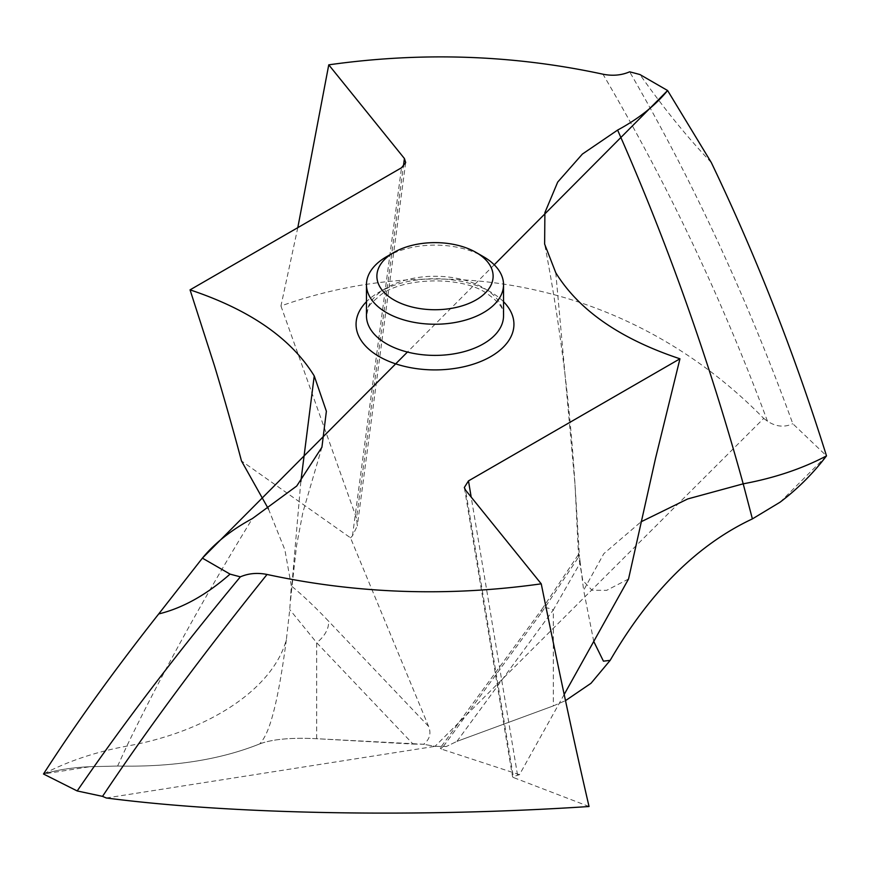 <?xml version="1.0" encoding="UTF-8"?>
<svg xmlns="http://www.w3.org/2000/svg" width="870" height="870" viewBox="0 0 870 870"><rect width="100%" height="100%" fill="white"/><g stroke="black" fill="none" stroke-linecap="round" stroke-linejoin="round"><path stroke-width="0.65" stroke-dasharray="4.35 3.26" d="M268.46 509.015L284.871 549.796L291.33 585.923L289.753 609.576L286.36 639.711C273.039 688.703 208.887 731.485 126.802 746.123C95.624 751.93 67.882 761.217 43.554 773.985C57.028 769.906 72.493 767.481 89.925 766.709L43.554 773.985C57.028 769.906 72.493 767.481 89.925 766.709L117.613 766.046C172.641 767.231 220.045 759.836 259.815 743.861C272.527 739.163 291.483 737.445 316.669 738.706L423.603 744.263L435 746.351L446.397 746.471L440.198 748.026L441.416 749.092L541.618 612.404A20.815 7.297 36.2 0 1 541.977 609.174L440.198 748.026M106.281 797.986L435 746.351L446.397 746.471L456.935 741.381L446.397 746.471M286.36 639.711C274.866 727.2 264.676 737.662 259.815 743.861C220.045 759.836 172.641 767.231 117.613 766.046L89.925 766.709M259.815 743.861C272.527 739.163 291.483 737.445 316.669 738.706L413.054 744.078L316.669 642.691L289.753 609.576M316.669 738.706L316.669 642.691A20.815 12.387 -43.6 0 0 328.381 620.973C315.342 607.216 302.988 595.526 291.33 585.923M413.054 744.078L423.603 744.263C429.747 739.413 431.411 733.453 428.584 726.374L350.501 537.823L241.468 460.937M297.801 227.646L280.945 305.979C447.55 246.58 634.252 285.969 763.708 418.416L435 746.351L423.603 744.263M280.945 305.979L356.515 518.194L403.365 166.475M350.501 537.823L352.48 535.822L357.287 525.904L356.515 518.194M553.331 705.896L456.935 741.381L553.331 705.896L565.5 700.644L553.331 705.896L553.331 609.881L580.246 562.803L583.639 590.241L603.823 553.668L640.994 521.837M780.086 502.186L826.5 455.891L792.798 423.712C746.895 297.42 692.498 180.123 629.641 71.819M763.708 418.416L767.471 421.2C775.964 426.778 784.414 427.616 792.798 423.712M589.044 806.512L513.485 777.541L465.57 490.136M564.184 694.477L519.499 774.659L512.56 776.845L513.485 777.541M519.499 774.659L441.416 749.092M628.531 579.007L606.629 590.36L592.013 590.241L582.791 580.442L578.67 556.985C578.615 553.135 578.876 552.918 579.442 556.332L580.246 562.803M541.618 612.404L578.67 556.985C578.615 553.135 578.876 552.918 579.442 556.332L574.994 484.394L578.724 559.149M593.742 641.44L583.639 590.241M456.935 741.381L553.331 609.881A20.815 7.297 36.2 0 0 541.977 609.174L578.8 553.972M711.301 162.538C687.267 137.253 663.473 107.934 639.939 74.548M386.541 256.704A68.534 39.563 180 0 1 483.459 256.704M494.236 264.784L407.421 352.056M117.613 766.046L126.802 746.123C160.798 675.696 202.666 599.843 252.387 518.574M503.534 301.716A78.942 45.577 0 0 0 490.821 292.103A78.942 45.577 0 0 0 366.466 301.716M300.824 481.621L290.547 600.811M428.584 726.374L328.381 620.973M517.519 774.974L471.181 497.085M555.767 272.734L574.994 484.394C569.926 402.973 559.801 322.857 544.631 244.068M767.471 421.2C722.23 299.389 667.388 183.722 602.953 74.2M352.48 535.822L401.516 167.769M503.534 315.832A68.534 39.563 0 0 0 483.459 287.861A68.534 39.563 0 0 0 408.769 279.281A68.534 39.563 0 0 0 366.466 315.832C369.228 305.305 365.889 307.654 380.592 295.006C402.473 277.584 460.241 275.768 485.612 292.624C498.662 301.411 504.633 309.154 503.534 315.832M321.922 447.224L302.89 512.31L296.583 545.555L290.928 595.983M464.417 488.005L512.571 776.845M405.648 162.777L357.287 525.904"/><path stroke-width="1.3" d="M43.5 774.006L77.191 790.95C123.105 724.003 177.502 652.63 240.359 576.843A478.717 276.388 180 0 1 230.05 574.113C206.527 594.797 182.743 608.076 158.699 613.948C113.676 671.085 75.277 724.438 43.5 774.006C75.277 724.438 113.676 671.085 158.699 613.948L202.395 558.138C214.716 543.119 231.376 529.928 252.387 518.574L296.735 486.015L321.922 447.224L326.38 411.282L314.233 375.927C291.156 338.43 249.755 309.742 190.051 289.862L214.498 365.889C223.459 395.426 234.465 434.315 241.468 460.937L268.46 509.015M77.191 790.95L102.529 796.365L106.281 797.986C235.748 814.798 422.45 817.517 589.044 806.512C575.081 746.351 561.65 684.146 541.238 583.824C448.17 596.94 356.776 593.818 267.046 574.461C257.422 572.536 248.526 573.33 240.359 576.843M407.421 352.056L202.395 558.138L230.05 574.113M471.181 497.085L468.484 480.892L464.308 487.515L465.57 490.136L541.238 583.824M468.484 480.892L679.948 358.799L655.512 458.403L628.531 579.007L564.184 694.477M403.365 166.475L404.419 158.525L328.762 64.837C421.83 51.721 513.224 54.843 602.953 74.2C612.578 76.125 621.474 75.331 629.641 71.819A478.717 276.388 180 0 1 639.939 74.548L667.605 90.523C655.284 105.542 638.623 118.733 617.613 130.087L582.389 154.066L557.703 182.08L544.892 212.628L544.631 244.068L555.767 272.734C578.844 310.231 620.245 338.919 679.948 358.799M404.419 158.525L405.692 162.549L401.516 167.769L190.051 289.862M610.174 660.352L591.002 683.287L565.5 700.644L591.002 683.287L610.174 660.352C649.955 591.883 697.359 544.729 752.387 518.901L780.086 502.186C797.562 488.962 813.037 473.53 826.489 455.891C813.037 473.53 797.562 488.962 780.086 502.186L752.387 518.901C697.359 544.729 649.955 591.883 610.174 660.352L603.432 661.167L593.742 641.44M640.994 521.837L687.746 498.934L743.197 483.829L752.387 518.901M667.605 90.523L711.301 162.538C756.324 256.53 794.723 354.318 826.5 455.891C794.723 354.318 756.324 256.53 711.301 162.538L667.605 90.523L494.236 264.784M328.762 64.837L297.801 227.646M386.541 312.656A68.534 39.563 180 0 1 366.466 284.675A68.534 39.563 180 0 1 386.541 256.704L393.903 252.452A58.127 33.56 180 0 1 476.097 252.452L483.459 256.704A68.534 39.563 180 0 1 503.534 284.675A68.534 39.563 180 0 1 461.22 321.226A68.534 39.563 180 0 1 386.541 312.656M483.459 256.704L476.097 252.452A58.127 33.56 180 0 1 476.097 299.911A58.127 33.56 180 0 1 393.903 299.911A58.127 33.56 180 0 1 393.903 252.452M202.395 558.138L158.699 613.948M267.046 574.461C202.612 654.577 147.769 728.549 102.529 796.365M366.466 301.716A78.942 45.577 0 0 0 379.179 356.559A78.942 45.577 0 0 0 482.915 360.55A78.942 45.577 0 0 0 503.534 301.716M314.233 375.927L300.824 481.621M617.613 130.087C667.333 242.578 709.191 360.484 743.197 483.829C774.398 478.032 802.173 468.723 826.5 455.891M366.466 284.675L366.466 315.832A68.534 39.563 0 0 0 386.541 343.813A68.534 39.563 0 0 0 461.22 352.383A68.534 39.563 0 0 0 503.534 315.832L503.534 284.675"/></g></svg>
